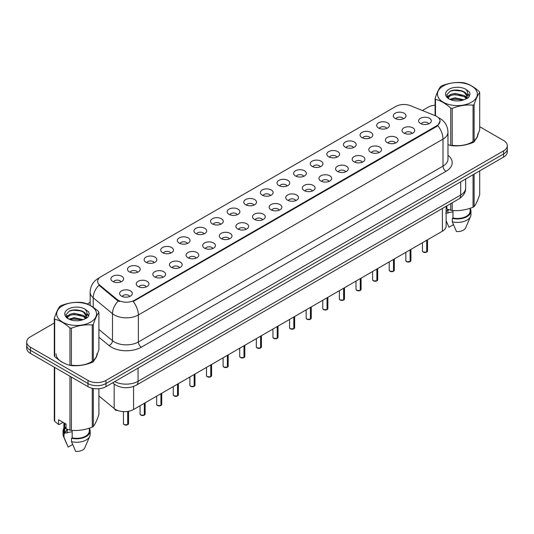 <?xml version="1.0" encoding="UTF-8"?>
<svg xmlns="http://www.w3.org/2000/svg" width="534" height="534" viewBox="0 0 534 534"><rect width="100%" height="100%" fill="white"/><g stroke="black" fill="none" stroke-linecap="round" stroke-linejoin="round"><path stroke-width="0.8" d="M378.539 128.02A6.361 3.671 180 0 1 377.278 126.985A6.361 3.671 180 0 1 379.387 122.419A6.361 3.671 180 0 1 387.537 122.827A6.361 3.671 180 0 1 388.799 126.985A6.361 3.671 180 0 1 378.539 128.02M386.763 128.4A3.818 2.203 0 0 0 385.735 127.332A3.818 2.203 0 0 0 381.977 126.772A3.818 2.203 0 0 0 379.314 128.4M361.932 137.612A6.361 3.671 180 0 1 360.67 136.57A6.361 3.671 180 0 1 362.773 132.011A6.361 3.671 180 0 1 370.923 132.419A6.361 3.671 180 0 1 372.185 136.57A6.361 3.671 180 0 1 361.932 137.612M370.149 137.992A3.818 2.203 0 0 0 369.127 136.918A3.818 2.203 0 0 0 365.363 136.364A3.818 2.203 0 0 0 362.706 137.992M345.318 147.204A6.361 3.671 180 0 1 344.056 146.162A6.361 3.671 180 0 1 346.166 141.597A6.361 3.671 180 0 1 354.316 142.011A6.361 3.671 180 0 1 355.577 146.162A6.361 3.671 180 0 1 345.318 147.204M353.541 147.584A3.818 2.203 0 0 0 352.513 146.51A3.818 2.203 0 0 0 348.755 145.949A3.818 2.203 0 0 0 346.092 147.584M328.71 156.796A6.361 3.671 180 0 1 327.442 155.754A6.361 3.671 180 0 1 329.551 151.189A6.361 3.671 180 0 1 337.702 151.596A6.361 3.671 180 0 1 338.963 155.754A6.361 3.671 180 0 1 328.71 156.796M336.927 157.176A3.818 2.203 0 0 0 335.906 156.102A3.818 2.203 0 0 0 332.141 155.541A3.818 2.203 0 0 0 329.485 157.176M312.096 166.381A6.361 3.671 180 0 1 310.835 165.346A6.361 3.671 180 0 1 312.937 160.781A6.361 3.671 180 0 1 321.094 161.188A6.361 3.671 180 0 1 322.356 165.346A6.361 3.671 180 0 1 312.096 166.381M320.313 166.762A3.818 2.203 0 0 0 319.292 165.694A3.818 2.203 0 0 0 315.534 165.133A3.818 2.203 0 0 0 312.871 166.762M295.482 175.973A6.361 3.671 180 0 1 294.221 174.932A6.361 3.671 180 0 1 296.33 170.373A6.361 3.671 180 0 1 304.48 170.78A6.361 3.671 180 0 1 305.742 174.932A6.361 3.671 180 0 1 295.482 175.973M303.706 176.353A3.818 2.203 0 0 0 302.678 175.279A3.818 2.203 0 0 0 298.92 174.725A3.818 2.203 0 0 0 296.257 176.353M278.875 185.565A6.361 3.671 180 0 1 277.613 184.524A6.361 3.671 180 0 1 279.716 179.958A6.361 3.671 180 0 1 287.866 180.372A6.361 3.671 180 0 1 289.134 184.524A6.361 3.671 180 0 1 278.875 185.565M287.092 185.945A3.818 2.203 0 0 0 286.07 184.871A3.818 2.203 0 0 0 282.312 184.31A3.818 2.203 0 0 0 279.649 185.945M262.261 195.157A6.361 3.671 180 0 1 260.999 194.116A6.361 3.671 180 0 1 263.108 189.55A6.361 3.671 180 0 1 271.259 189.964A6.361 3.671 180 0 1 272.52 194.116A6.361 3.671 180 0 1 262.261 195.157M270.484 195.537A3.818 2.203 0 0 0 269.456 194.463A3.818 2.203 0 0 0 265.698 193.902A3.818 2.203 0 0 0 263.035 195.537M245.653 204.742A6.361 3.671 180 0 1 244.392 203.708A6.361 3.671 180 0 1 246.494 199.142A6.361 3.671 180 0 1 254.645 199.549A6.361 3.671 180 0 1 255.906 203.708A6.361 3.671 180 0 1 245.653 204.742M253.87 205.123A3.818 2.203 0 0 0 252.849 204.055A3.818 2.203 0 0 0 249.091 203.494A3.818 2.203 0 0 0 246.428 205.123M229.039 214.334A6.361 3.671 180 0 1 227.778 213.293A6.361 3.671 180 0 1 229.887 208.734A6.361 3.671 180 0 1 238.037 209.141A6.361 3.671 180 0 1 239.299 213.293A6.361 3.671 180 0 1 229.039 214.334M237.263 214.715A3.818 2.203 0 0 0 236.235 213.64A3.818 2.203 0 0 0 232.477 213.086A3.818 2.203 0 0 0 229.814 214.715M212.432 223.926A6.361 3.671 180 0 1 211.164 222.885A6.361 3.671 180 0 1 213.273 218.319A6.361 3.671 180 0 1 221.423 218.733A6.361 3.671 180 0 1 222.685 222.885A6.361 3.671 180 0 1 212.432 223.926M220.649 224.307A3.818 2.203 0 0 0 219.628 223.232A3.818 2.203 0 0 0 215.863 222.671A3.818 2.203 0 0 0 213.206 224.307M195.818 233.518A6.361 3.671 180 0 1 194.556 232.477A6.361 3.671 180 0 1 196.666 227.911A6.361 3.671 180 0 1 204.816 228.325A6.361 3.671 180 0 1 206.077 232.477A6.361 3.671 180 0 1 195.818 233.518M204.041 233.899A3.818 2.203 0 0 0 203.013 232.824A3.818 2.203 0 0 0 199.255 232.263A3.818 2.203 0 0 0 196.592 233.899M179.204 243.103A6.361 3.671 180 0 1 177.942 242.069A6.361 3.671 180 0 1 180.051 237.503A6.361 3.671 180 0 1 188.202 237.91A6.361 3.671 180 0 1 189.463 242.069A6.361 3.671 180 0 1 179.204 243.103M187.427 243.484A3.818 2.203 0 0 0 186.406 242.416A3.818 2.203 0 0 0 182.641 241.855A3.818 2.203 0 0 0 179.985 243.484M162.596 252.695A6.361 3.671 180 0 1 161.335 251.654A6.361 3.671 180 0 1 163.437 247.095A6.361 3.671 180 0 1 171.588 247.502A6.361 3.671 180 0 1 172.856 251.654A6.361 3.671 180 0 1 162.596 252.695M170.813 253.076A3.818 2.203 0 0 0 169.792 252.001A3.818 2.203 0 0 0 166.034 251.447A3.818 2.203 0 0 0 163.371 253.076M145.982 262.287A6.361 3.671 180 0 1 144.721 261.246A6.361 3.671 180 0 1 146.83 256.68A6.361 3.671 180 0 1 154.98 257.094A6.361 3.671 180 0 1 156.242 261.246A6.361 3.671 180 0 1 145.982 262.287M154.206 262.668A3.818 2.203 0 0 0 153.178 261.593A3.818 2.203 0 0 0 149.42 261.033A3.818 2.203 0 0 0 146.757 262.668M129.375 271.879A6.361 3.671 180 0 1 128.113 270.838A6.361 3.671 180 0 1 130.216 266.272A6.361 3.671 180 0 1 138.366 266.686A6.361 3.671 180 0 1 139.628 270.838A6.361 3.671 180 0 1 129.375 271.879M137.592 272.26A3.818 2.203 0 0 0 136.57 271.185A3.818 2.203 0 0 0 132.812 270.625A3.818 2.203 0 0 0 130.149 272.26M112.761 281.465A6.361 3.671 180 0 1 111.499 280.43A6.361 3.671 180 0 1 113.608 275.864A6.361 3.671 180 0 1 121.759 276.272A6.361 3.671 180 0 1 123.02 280.43A6.361 3.671 180 0 1 112.761 281.465M120.984 281.845A3.818 2.203 0 0 0 119.956 280.777A3.818 2.203 0 0 0 116.198 280.216A3.818 2.203 0 0 0 113.535 281.845M395.153 118.428A6.361 3.671 180 0 1 393.892 117.393A6.361 3.671 180 0 1 395.994 112.828A6.361 3.671 180 0 1 404.145 113.235A6.361 3.671 180 0 1 405.406 117.393A6.361 3.671 180 0 1 395.153 118.428M403.37 118.815A3.818 2.203 0 0 0 402.349 117.74A3.818 2.203 0 0 0 398.591 117.18A3.818 2.203 0 0 0 395.928 118.815M403.878 133.059A6.361 3.671 180 0 1 402.616 132.018A6.361 3.671 180 0 1 404.719 127.459A6.361 3.671 180 0 1 412.875 127.866A6.361 3.671 180 0 1 414.137 132.018A6.361 3.671 180 0 1 403.878 133.059M412.094 133.44A3.818 2.203 0 0 0 411.073 132.365A3.818 2.203 0 0 0 407.315 131.811A3.818 2.203 0 0 0 404.652 133.44M387.263 142.651A6.361 3.671 180 0 1 386.002 141.61A6.361 3.671 180 0 1 388.111 137.044A6.361 3.671 180 0 1 396.261 137.458A6.361 3.671 180 0 1 397.523 141.61A6.361 3.671 180 0 1 387.263 142.651M395.487 143.032A3.818 2.203 0 0 0 394.459 141.957A3.818 2.203 0 0 0 390.701 141.397A3.818 2.203 0 0 0 388.038 143.032M370.656 152.237A6.361 3.671 180 0 1 369.394 151.202A6.361 3.671 180 0 1 371.497 146.636A6.361 3.671 180 0 1 379.647 147.044A6.361 3.671 180 0 1 380.909 151.202A6.361 3.671 180 0 1 370.656 152.237M378.873 152.624A3.818 2.203 0 0 0 377.852 151.549A3.818 2.203 0 0 0 374.094 150.988A3.818 2.203 0 0 0 371.43 152.624M354.042 161.829A6.361 3.671 180 0 1 352.78 160.794A6.361 3.671 180 0 1 354.89 156.228A6.361 3.671 180 0 1 363.04 156.636A6.361 3.671 180 0 1 364.301 160.794A6.361 3.671 180 0 1 354.042 161.829M362.266 162.209A3.818 2.203 0 0 0 361.238 161.135A3.818 2.203 0 0 0 357.48 160.58A3.818 2.203 0 0 0 354.816 162.209M337.435 171.421A6.361 3.671 180 0 1 336.173 170.379A6.361 3.671 180 0 1 338.276 165.82A6.361 3.671 180 0 1 346.426 166.228A6.361 3.671 180 0 1 347.687 170.379A6.361 3.671 180 0 1 337.435 171.421M345.652 171.801A3.818 2.203 0 0 0 344.63 170.726A3.818 2.203 0 0 0 340.872 170.172A3.818 2.203 0 0 0 338.209 171.801M320.821 181.013A6.361 3.671 180 0 1 319.559 179.971A6.361 3.671 180 0 1 321.668 175.406A6.361 3.671 180 0 1 329.818 175.819A6.361 3.671 180 0 1 331.08 179.971A6.361 3.671 180 0 1 320.821 181.013M329.044 181.393A3.818 2.203 0 0 0 328.016 180.318A3.818 2.203 0 0 0 324.258 179.758A3.818 2.203 0 0 0 321.595 181.393M304.213 190.598A6.361 3.671 180 0 1 302.945 189.563A6.361 3.671 180 0 1 305.054 184.998A6.361 3.671 180 0 1 313.204 185.405A6.361 3.671 180 0 1 314.466 189.563A6.361 3.671 180 0 1 304.213 190.598M312.43 190.985A3.818 2.203 0 0 0 311.409 189.91A3.818 2.203 0 0 0 307.644 189.35A3.818 2.203 0 0 0 304.987 190.985M287.599 200.19A6.361 3.671 180 0 1 286.337 199.155A6.361 3.671 180 0 1 288.447 194.59A6.361 3.671 180 0 1 296.597 194.997A6.361 3.671 180 0 1 297.859 199.155A6.361 3.671 180 0 1 287.599 200.19M295.823 200.57A3.818 2.203 0 0 0 294.795 199.502A3.818 2.203 0 0 0 291.037 198.942A3.818 2.203 0 0 0 288.373 200.57M270.985 209.782A6.361 3.671 180 0 1 269.723 208.741A6.361 3.671 180 0 1 271.833 204.182A6.361 3.671 180 0 1 279.983 204.589A6.361 3.671 180 0 1 281.244 208.741A6.361 3.671 180 0 1 270.985 209.782M279.209 210.162A3.818 2.203 0 0 0 278.187 209.088A3.818 2.203 0 0 0 274.423 208.534A3.818 2.203 0 0 0 271.766 210.162M254.378 219.374A6.361 3.671 180 0 1 253.116 218.333A6.361 3.671 180 0 1 255.219 213.767A6.361 3.671 180 0 1 263.369 214.181A6.361 3.671 180 0 1 264.637 218.333A6.361 3.671 180 0 1 254.378 219.374M262.594 219.754A3.818 2.203 0 0 0 261.573 218.68A3.818 2.203 0 0 0 257.815 218.119A3.818 2.203 0 0 0 255.152 219.754M237.763 228.966A6.361 3.671 180 0 1 236.502 227.925A6.361 3.671 180 0 1 238.611 223.359A6.361 3.671 180 0 1 246.761 223.766A6.361 3.671 180 0 1 248.023 227.925A6.361 3.671 180 0 1 237.763 228.966M245.987 229.346A3.818 2.203 0 0 0 244.959 228.272A3.818 2.203 0 0 0 241.201 227.711A3.818 2.203 0 0 0 238.538 229.346M221.156 238.551A6.361 3.671 180 0 1 219.895 237.517A6.361 3.671 180 0 1 221.997 232.951A6.361 3.671 180 0 1 230.147 233.358A6.361 3.671 180 0 1 231.409 237.517A6.361 3.671 180 0 1 221.156 238.551M229.373 238.932A3.818 2.203 0 0 0 228.352 237.864A3.818 2.203 0 0 0 224.594 237.303A3.818 2.203 0 0 0 221.93 238.932M204.542 248.143A6.361 3.671 180 0 1 203.28 247.102A6.361 3.671 180 0 1 205.39 242.543A6.361 3.671 180 0 1 213.54 242.95A6.361 3.671 180 0 1 214.802 247.102A6.361 3.671 180 0 1 204.542 248.143M212.766 248.524A3.818 2.203 0 0 0 211.738 247.449A3.818 2.203 0 0 0 207.98 246.895A3.818 2.203 0 0 0 205.316 248.524M187.935 257.735A6.361 3.671 180 0 1 186.673 256.694A6.361 3.671 180 0 1 188.776 252.128A6.361 3.671 180 0 1 196.926 252.542A6.361 3.671 180 0 1 198.187 256.694A6.361 3.671 180 0 1 187.935 257.735M196.152 258.116A3.818 2.203 0 0 0 195.13 257.041A3.818 2.203 0 0 0 191.366 256.48A3.818 2.203 0 0 0 188.709 258.116M171.321 267.327A6.361 3.671 180 0 1 170.059 266.286A6.361 3.671 180 0 1 172.168 261.72A6.361 3.671 180 0 1 180.318 262.134A6.361 3.671 180 0 1 181.58 266.286A6.361 3.671 180 0 1 171.321 267.327M179.544 267.708A3.818 2.203 0 0 0 178.516 266.633A3.818 2.203 0 0 0 174.758 266.072A3.818 2.203 0 0 0 172.095 267.708M154.706 276.912A6.361 3.671 180 0 1 153.445 275.878A6.361 3.671 180 0 1 155.554 271.312A6.361 3.671 180 0 1 163.704 271.719A6.361 3.671 180 0 1 164.966 275.878A6.361 3.671 180 0 1 154.706 276.912M162.93 277.293A3.818 2.203 0 0 0 161.909 276.225A3.818 2.203 0 0 0 158.144 275.664A3.818 2.203 0 0 0 155.487 277.293M138.099 286.504A6.361 3.671 180 0 1 136.838 285.463A6.361 3.671 180 0 1 138.94 280.904A6.361 3.671 180 0 1 147.097 281.311A6.361 3.671 180 0 1 148.359 285.463A6.361 3.671 180 0 1 138.099 286.504M146.316 286.885A3.818 2.203 0 0 0 145.295 285.81A3.818 2.203 0 0 0 141.537 285.256A3.818 2.203 0 0 0 138.873 286.885M121.485 296.096A6.361 3.671 180 0 1 120.223 295.055A6.361 3.671 180 0 1 122.333 290.489A6.361 3.671 180 0 1 130.483 290.903A6.361 3.671 180 0 1 131.744 295.055A6.361 3.671 180 0 1 121.485 296.096M129.709 296.477A3.818 2.203 0 0 0 128.681 295.402A3.818 2.203 0 0 0 124.923 294.841A3.818 2.203 0 0 0 122.259 296.477M420.492 123.467A6.361 3.671 180 0 1 419.223 122.433A6.361 3.671 180 0 1 421.333 117.867A6.361 3.671 180 0 1 429.483 118.274A6.361 3.671 180 0 1 430.744 122.433A6.361 3.671 180 0 1 420.492 123.467M428.709 123.848A3.818 2.203 0 0 0 427.687 122.773A3.818 2.203 0 0 0 423.923 122.219A3.818 2.203 0 0 0 421.266 123.848M435.183 115.684A11.448 6.608 180 0 1 436.712 116.425A11.448 6.608 180 0 1 440.063 121.098A11.448 6.608 180 0 1 436.712 125.77L134.468 300.268A11.448 6.608 180 0 1 116.999 299.387L99.711 285.129A11.448 6.608 180 0 1 97.635 281.338A11.448 6.608 180 0 1 100.993 276.665L395.827 106.44A11.448 6.608 180 0 1 410.492 105.699L435.183 115.684M446.13 206.298L446.13 226.009A12.723 7.342 180 0 1 442.399 231.202L133.573 409.498A12.723 7.342 180 0 1 114.163 408.517L98.903 395.934M56.037 353.762A20.566 11.875 0 0 0 62.057 362.152M440.063 121.098L437.82 125.65L436.712 126.458L133.18 301.536A14.839 8.571 60 0 1 138.366 314.98A16.961 9.792 180 0 1 114.383 314.98A16.961 9.792 180 0 1 112.48 313.672L93.216 297.792A16.961 9.792 180 0 1 90.153 292.171L90.153 305.415M54.301 323.01L30.425 336.794A12.723 7.342 0 0 0 26.7 341.987L26.7 348.221A12.723 7.342 0 0 0 30.425 353.415L87.997 386.649L87.997 383.532A12.723 7.342 0 0 0 105.986 383.532L503.575 153.986A12.723 7.342 0 0 0 507.3 148.792A12.723 7.342 0 0 1 503.575 153.986L105.986 383.532A12.723 7.342 0 0 1 87.997 383.532L30.425 350.297L87.997 383.532L87.997 380.422A12.723 7.342 0 0 0 105.986 380.422L503.575 150.875A12.723 7.342 0 0 0 507.3 145.682A12.723 7.342 0 0 0 503.575 140.489L479.699 126.705M26.7 345.104A12.723 7.342 0 0 0 30.425 350.297A12.723 7.342 0 0 1 26.7 345.104M119.569 301.536L116.999 300.235L98.937 285.196A14.839 9.926 129.5 0 0 93.216 297.792L93.216 307.297M452.198 145.395A20.566 11.875 0 0 0 473.051 141.61M474.112 140.829A20.566 11.875 0 0 0 477.963 133.907M71.402 365.249A20.566 11.875 0 0 0 92.255 361.458M93.317 360.677A20.566 11.875 0 0 0 97.168 353.762M435.097 105.178A12.723 7.342 0 0 0 428.014 107.247L422.374 110.505M90.153 302.311L87.209 304.013M76.949 309.934L76.562 310.161M26.7 341.987A12.723 7.342 0 0 0 30.425 347.18L87.997 380.422M87.997 386.649A12.723 7.342 0 0 0 105.986 386.649L503.575 157.103A12.723 7.342 0 0 0 507.3 151.91L507.3 145.682M426.706 252.068L423.202 252.061L422.441 250.987A2.543 1.469 0 0 0 423.188 252.021A2.543 1.469 0 0 0 426.706 252.068L426.706 240.26M426.686 252.108L426.646 252.101A2.456 1.422 180 0 1 423.248 252.055M426.706 251.961L426.86 240.173M410.092 261.66L406.594 261.653L405.833 260.572A2.543 1.469 0 0 0 406.574 261.613A2.543 1.469 0 0 0 410.092 261.66L410.092 249.852M410.079 261.693L410.039 261.693A2.456 1.422 180 0 1 406.634 261.647M410.092 261.553L410.252 249.765M393.485 271.245L389.98 271.245L389.219 270.164A2.543 1.469 0 0 0 389.967 271.205A2.543 1.469 0 0 0 393.485 271.245L393.485 259.444M393.465 271.285L393.424 271.279A2.456 1.422 180 0 1 390.027 271.239M393.485 271.145L393.638 259.35M376.87 280.837L373.373 280.831L372.605 279.756A2.543 1.469 0 0 0 373.353 280.797A2.543 1.469 0 0 0 376.87 280.837L376.87 269.036M376.85 280.877L376.817 280.871A2.456 1.422 180 0 1 373.413 280.831M376.87 280.737L377.031 268.942M360.263 290.429L356.759 290.423L355.998 289.348A2.543 1.469 0 0 0 356.745 290.383A2.543 1.469 0 0 0 360.263 290.429L360.263 278.621M360.243 290.469L360.203 290.463A2.456 1.422 180 0 1 356.805 290.416M360.263 290.322L360.417 278.534M443.307 85.954A19.932 11.508 -0 0 0 443.307 102.228A19.932 11.508 -0 0 0 471.489 102.228A19.932 11.508 -0 0 0 471.489 85.954A19.932 11.508 -0 0 0 443.307 85.954M477.456 135.91L479.699 129.855L479.699 92.489A22.895 13.223 -0 0 0 479.312 91.654C474.212 87.029 469.119 84.092 464.046 82.843A22.895 13.223 -0 0 0 462.598 82.616C455.615 82.022 448.667 83.097 441.745 85.84A22.895 13.223 -0 0 0 441.204 86.141A22.895 13.223 -0 0 0 440.684 86.455C438.814 88.804 436.952 92.823 435.097 98.49A22.895 13.223 -0 0 0 435.484 99.331L435.484 115.811M447.973 144.641L450.749 145.508L450.749 108.142C445.65 103.523 440.563 100.586 435.484 99.331M450.749 108.142A22.895 13.223 -0 0 0 452.198 108.369L452.198 145.729C459.12 146.336 466.069 145.261 473.051 142.505A22.895 13.223 -0 0 0 473.591 142.204A22.895 13.223 -0 0 0 474.112 141.89L476.555 137.879M473.051 142.505L473.051 105.138C466.129 104.537 459.18 105.612 452.198 108.369M473.051 105.138A22.895 13.223 -0 0 0 473.591 104.838A22.895 13.223 -0 0 0 474.112 104.53L474.112 141.89M450.749 145.508A22.895 13.223 -0 0 0 452.198 145.729M463.993 99.791L454.888 97.775L449.721 99.304M462.724 100.205L454.888 98.877L450.883 99.805M466.482 97.862L464.253 95.559L454.888 93.377L450.542 94.465L448.033 96.601L447.706 97.769M466.129 98.41L464.253 96.661L454.888 94.478L450.542 95.559L447.906 97.982M465.274 99.364L466.776 97.268A9.692 5.594 -0 0 0 467.09 95.853A9.692 5.594 -0 0 0 459.867 90.44C456.256 89.692 453.019 89.946 450.142 91.201L446.731 94.918L449.021 98.903M466.582 98.79L467.09 96.721M467.063 96.287L464.253 92.262L459.867 90.44M449.021 89.258A11.848 6.842 -0 0 0 449.021 98.93A11.848 6.842 -0 0 0 463.832 99.838L468.451 97.595L470.007 94.091L469.473 92.002L465.595 89.151A11.848 6.842 -0 0 0 449.021 89.258M465.595 89.151C468.058 91.674 468.451 94.378 466.776 97.268M435.097 115.651L435.097 98.49M479.699 92.489C477.843 94.812 475.981 98.823 474.112 104.53M461.857 99.838L454.134 99.177L451.063 99.731M467.497 98.276L466.95 97.842M466.623 97.602L466.075 97.241M461.857 95.439L454.134 94.778L451.063 95.332M448.093 96.494L447.192 97.055M469.419 96.287L467.797 94.151M461.857 91.04L454.134 90.38L450.002 91.267M470.007 94.198L469.473 92.002M467.844 98.042L467.05 97.362M466.809 97.188L464.914 96.047M448.84 95.573L446.985 96.654M469.553 96.027L467.791 93.597M62.511 305.808A19.932 11.508 -0 0 0 62.511 322.082A19.932 11.508 -0 0 0 90.693 322.082A19.932 11.508 -0 0 0 90.693 305.808A19.932 11.508 -0 0 0 62.511 305.808M96.661 355.757L98.903 349.703L98.903 312.343A22.895 13.223 -0 0 0 98.516 311.502C93.41 306.883 88.324 303.946 83.251 302.691A22.895 13.223 -0 0 0 81.802 302.464C74.82 301.87 67.871 302.945 60.949 305.695A22.895 13.223 -0 0 0 60.409 305.995A22.895 13.223 -0 0 0 59.888 306.302C58.019 308.659 56.157 312.67 54.301 318.344A22.895 13.223 -0 0 0 54.688 319.178L54.688 356.545C59.768 361.151 64.854 364.088 69.954 365.356A22.895 13.223 -0 0 0 71.402 365.583C78.324 366.184 85.273 365.109 92.255 362.352A22.895 13.223 -0 0 0 92.796 362.052A22.895 13.223 -0 0 0 93.317 361.745L95.76 357.727M69.954 365.356L69.954 327.996C64.854 323.37 59.768 320.433 54.688 319.178M69.954 327.996A22.895 13.223 -0 0 0 71.402 328.216L71.402 365.583M92.255 362.352L92.255 324.992C85.333 324.385 78.385 325.46 71.402 328.216M92.255 324.992A22.895 13.223 -0 0 0 92.796 324.692A22.895 13.223 -0 0 0 93.317 324.378L93.317 361.745M54.301 318.344L54.301 355.711A22.895 13.223 -0 0 0 54.688 356.545M83.197 319.639L74.093 317.63L68.926 319.152M81.929 320.053L74.093 318.725L70.087 319.659M85.687 317.717L83.458 315.414L74.093 313.231L69.747 314.312L67.237 316.455L66.91 317.623M85.333 318.264L83.458 316.508L74.093 314.332L69.747 315.414L67.11 317.837M84.479 319.212L85.981 317.123A9.692 5.594 -0 0 0 86.294 315.701A9.692 5.594 -0 0 0 79.065 310.287C75.461 309.54 72.224 309.793 69.347 311.048L65.936 314.773L68.225 318.758A11.848 6.842 -0 0 0 83.037 319.686L87.656 317.45L89.211 313.945L88.677 311.849L84.793 309.006A11.848 6.842 -0 0 0 68.225 309.106A11.848 6.842 -0 0 0 68.225 318.778M85.78 318.638L86.294 316.575M86.268 316.135L83.458 312.116L79.065 310.287M84.793 309.006C87.256 311.522 87.649 314.232 85.981 317.123M98.903 312.343C97.048 314.659 95.185 318.671 93.317 324.378M81.055 319.686L73.338 319.025L70.268 319.586M86.695 318.124L86.154 317.69M85.827 317.456L85.28 317.096M81.055 315.287L73.338 314.626L70.268 315.187M67.297 316.348L66.39 316.909M88.624 316.135L86.995 313.999M81.055 310.895L73.338 310.234L69.206 311.115M89.211 314.052L88.677 311.849M87.049 317.897L86.254 317.216M86.014 317.036L84.118 315.901M68.045 315.427L66.189 316.502M88.757 315.874L86.995 313.445M452.198 145.268A20.352 11.748 0 0 0 473.051 141.417M474.112 140.616A20.352 11.748 0 0 0 477.75 133.907M446.865 205.87L446.865 208.961L450.749 210.249A22.895 13.223 0 0 0 452.198 210.476C459.12 211.077 466.069 210.002 473.051 207.245A22.895 13.223 0 0 0 474.112 206.638C475.968 204.315 477.83 200.303 479.699 194.596L479.699 170.887M448.006 209.395L446.13 211.918M452.972 210.529L452.972 217.999A12.723 7.342 0 0 0 470.12 211.117L470.12 208.3M452.972 217.999L452.311 218.379A13.57 7.836 0 0 0 470.968 211.117A13.57 7.836 0 0 0 470.12 208.393M452.311 218.379L452.311 221.844A13.57 7.836 0 0 0 470.561 216.477A13.57 7.836 0 0 0 470.968 214.581L470.968 211.117M452.311 221.844L456.463 231.562A8.484 4.899 0 0 0 465.628 227.884L470.561 216.477M446.13 207.519L446.865 206.685M448.487 209.568L447.812 211.604L448.006 213.133L445.643 213.013M448.006 213.133L447.812 211.604M473.051 207.245L473.051 174.725M474.112 174.117L474.112 206.638M452.198 202.793L452.198 210.476M450.749 210.249L450.749 203.628M453.446 224.654L448.967 227.237L446.13 220.769M448.006 212.706L452.972 211.898M71.402 365.123A20.352 11.748 0 0 0 92.255 361.271M93.317 360.463A20.352 11.748 0 0 0 96.954 353.762M63.072 422.334L59.267 424.53L58.573 424.483L58.573 419.737L66.069 424.063L66.069 428.809L69.954 430.104A22.895 13.223 0 0 0 71.402 430.324C78.324 430.931 85.273 429.857 92.255 427.1A22.895 13.223 0 0 0 93.317 426.486C95.172 424.17 97.034 420.158 98.903 414.451L98.903 388.719M67.204 429.249L64.848 432.867L67.204 432.987L67.017 431.459L67.204 432.553L72.17 431.746M72.17 430.377L72.17 437.853A12.723 7.342 0 0 0 89.325 430.965L89.325 428.148M72.17 437.853L71.516 438.234A13.57 7.836 0 0 0 90.173 430.965A13.57 7.836 0 0 0 89.325 428.241M71.516 438.234L71.516 441.691A13.57 7.836 0 0 0 89.765 436.331A13.57 7.836 0 0 0 90.173 434.429L90.173 430.965M71.516 441.691L75.668 451.417A8.484 4.899 0 0 0 84.826 447.732L89.765 436.331M66.069 424.143L64.848 424.069L64.941 423.415M66.069 428.542L64.848 428.468L66.069 426.539M92.255 427.1L92.255 388.271M93.317 388.485L93.317 426.486M71.402 377.071L71.402 430.324M69.954 430.104L69.954 376.236M54.688 367.419L54.688 421.286L58.573 424.483M54.688 421.286A22.895 13.223 0 0 1 54.301 420.452L54.301 367.198M63.88 422.801L63.88 430.965A12.723 7.342 0 0 0 64.674 433.528L64.674 423.262M63.88 428.241A13.57 7.836 0 0 0 63.032 430.965A13.57 7.836 0 0 0 64.02 433.902L64.674 433.528M63.032 430.965L63.032 434.429A13.57 7.836 0 0 0 63.439 436.331A13.57 7.836 0 0 0 64.02 437.366L64.02 433.902M72.644 444.502L68.172 447.085L64.02 437.366M67.691 429.416L67.017 431.459M67.204 432.553L67.204 432.987M343.649 300.021L340.151 300.015L339.384 298.933A2.543 1.469 0 0 0 340.131 299.974A2.543 1.469 0 0 0 343.649 300.021L343.649 288.213M343.629 300.055L343.589 300.055A2.456 1.422 180 0 1 340.191 300.008M343.649 299.914L343.809 288.126M327.035 309.607L323.537 309.607L322.776 308.525A2.543 1.469 0 0 0 323.517 309.566A2.543 1.469 0 0 0 327.035 309.607L327.035 297.805M327.022 309.647L326.982 309.64A2.456 1.422 180 0 1 323.577 309.6M327.035 309.506L327.195 297.712M310.428 319.198L306.923 319.192L306.162 318.117A2.543 1.469 0 0 0 306.91 319.158A2.543 1.469 0 0 0 310.428 319.198L310.428 307.397M310.408 319.239L310.367 319.232A2.456 1.422 180 0 1 306.97 319.192M310.428 319.098L310.581 307.304M293.813 328.79L290.316 328.784L289.555 327.709A2.543 1.469 0 0 0 290.296 328.744A2.543 1.469 0 0 0 293.813 328.79L293.813 316.982M293.8 328.831L293.76 328.824A2.456 1.422 180 0 1 290.356 328.777M293.813 328.684L293.974 316.896M277.206 338.382L273.702 338.376L272.941 337.294A2.543 1.469 0 0 0 273.688 338.336A2.543 1.469 0 0 0 277.206 338.382L277.206 326.574M277.186 338.423L277.146 338.416A2.456 1.422 180 0 1 273.748 338.369M277.206 338.276L277.36 326.488M260.592 347.968L257.094 347.968L256.333 346.886A2.543 1.469 0 0 0 257.074 347.928A2.543 1.469 0 0 0 260.592 347.968L260.592 336.166M260.579 348.008L260.539 348.001A2.456 1.422 180 0 1 257.134 347.961M260.592 347.868L260.752 336.073M243.985 357.56L240.48 357.553L239.719 356.478A2.543 1.469 0 0 0 240.467 357.52A2.543 1.469 0 0 0 243.985 357.56L243.985 345.758M243.965 357.6L243.925 357.593A2.456 1.422 180 0 1 240.527 357.553M243.985 357.46L244.138 345.665M227.371 367.152L223.873 367.145L223.105 366.07A2.543 1.469 0 0 0 223.853 367.105A2.543 1.469 0 0 0 227.371 367.152L227.371 355.35M227.351 367.192L227.31 367.185A2.456 1.422 180 0 1 223.913 367.145M227.371 367.045L227.531 355.257M210.756 376.744L207.259 376.737L206.498 375.656A2.543 1.469 0 0 0 207.239 376.697A2.543 1.469 0 0 0 210.756 376.744L210.756 364.936M210.743 376.784L210.703 376.777A2.456 1.422 180 0 1 207.299 376.73M210.756 376.637L210.917 364.849M194.149 386.336L190.651 386.329L189.884 385.248A2.543 1.469 0 0 0 190.631 386.289A2.543 1.469 0 0 0 194.149 386.336L194.149 374.528M194.129 386.369L194.089 386.362A2.456 1.422 180 0 1 190.691 386.322M194.149 386.229L194.303 374.434M177.535 395.921L174.037 395.914L173.276 394.84A2.543 1.469 0 0 0 174.017 395.881A2.543 1.469 0 0 0 177.535 395.921L177.535 384.12M177.522 395.961L177.482 395.954A2.456 1.422 180 0 1 174.077 395.914M177.535 395.821L177.695 384.026M160.928 405.513L157.423 405.506L156.662 404.432A2.543 1.469 0 0 0 157.41 405.466A2.543 1.469 0 0 0 160.928 405.513L160.928 393.712M160.908 405.553L160.868 405.546A2.456 1.422 180 0 1 157.47 405.506M160.928 405.406L161.081 393.618M144.313 415.105L140.816 415.098L140.055 414.024A2.543 1.469 0 0 0 140.796 415.058A2.543 1.469 0 0 0 144.313 415.105L144.313 403.297M144.3 415.145L144.26 415.138A2.456 1.422 180 0 1 140.856 415.092M144.313 414.998L144.474 403.21M127.706 424.697L124.202 424.69L123.441 423.609A2.543 1.469 0 0 0 124.188 424.65A2.543 1.469 0 0 0 127.706 424.697L127.706 411.427M127.686 424.73L127.646 424.73A2.456 1.422 180 0 1 124.248 424.684M127.706 424.59L127.86 411.4M99.711 285.129L99.711 285.977M116.999 299.387L116.999 300.235M134.468 300.268L134.468 300.956M436.712 125.77L436.712 126.458M442.399 208.447L442.399 231.202M114.163 384.053L114.163 408.517M133.573 386.442L133.573 409.498M447.973 155.301A21.2 12.242 180 0 1 446.003 171.301L141.37 347.18A4.239 2.45 60 0 1 138.366 341.987L443.006 166.107A16.961 9.792 0 0 0 447.973 159.179L447.973 132.178A16.961 9.792 180 0 1 443.006 139.1A14.839 8.571 -120 0 0 437.82 125.65M141.37 347.18A21.2 12.242 180 0 1 111.386 347.18A21.2 12.242 180 0 1 109.009 345.545L98.903 337.214M118.261 301.016A14.839 9.926 129.5 0 0 112.48 313.672L112.48 340.679A16.961 9.792 0 0 0 114.383 341.987A16.961 9.792 0 0 0 138.366 341.987L138.366 314.98L443.006 139.1L443.006 166.107A4.239 2.45 60 0 0 446.003 171.301M99.191 278.014A14.839 8.571 -120 0 0 98.189 278.454C93.116 281.505 90.44 286.077 90.153 292.171M105.986 380.422L105.986 386.649M503.575 150.875L503.575 157.103M30.425 347.18L30.425 353.415M98.903 329.485L112.48 340.679A4.239 2.837 -50.5 0 1 109.009 345.545M114.697 381.623A16.961 9.792 0 0 0 138.066 381.283L460.695 195.017A16.961 9.792 0 0 0 465.668 188.095C465.788 192.3 463.545 195.905 458.94 198.902L136.31 385.168A8.484 4.899 60 0 0 138.066 381.283L138.066 368.126M460.695 181.86L460.695 195.017A8.484 4.899 60 0 1 458.94 198.902M112.854 382.684A8.484 5.674 129.5 0 0 113.735 383.712L112.641 382.811M426.86 251.975A2.543 1.469 0 0 0 427.527 250.987L427.527 239.786M410.252 261.567A2.543 1.469 0 0 0 410.92 260.572L410.92 249.378M393.638 271.159A2.543 1.469 0 0 0 394.306 270.164L394.306 258.97M377.031 280.75A2.543 1.469 0 0 0 377.698 279.756L377.698 268.555M360.417 290.336A2.543 1.469 0 0 0 361.084 289.348L361.084 278.147M343.809 299.928A2.543 1.469 0 0 0 344.477 298.933L344.477 287.739M327.195 309.52A2.543 1.469 0 0 0 327.863 308.525L327.863 297.331M310.581 319.112A2.543 1.469 0 0 0 311.255 318.117L311.255 306.916M293.974 328.697A2.543 1.469 0 0 0 294.641 327.709L294.641 316.508M277.36 338.289A2.543 1.469 0 0 0 278.027 337.294L278.027 326.1M260.752 347.881A2.543 1.469 0 0 0 261.42 346.886L261.42 335.692M244.138 357.473A2.543 1.469 0 0 0 244.806 356.478L244.806 345.278M227.531 367.058A2.543 1.469 0 0 0 228.198 366.07L228.198 354.87M210.917 376.65A2.543 1.469 0 0 0 211.584 375.656L211.584 364.462M194.303 386.242A2.543 1.469 0 0 0 194.977 385.248L194.977 374.054M177.695 395.834A2.543 1.469 0 0 0 178.363 394.84L178.363 383.639M161.081 405.419A2.543 1.469 0 0 0 161.749 404.432L161.749 393.231M144.474 415.011A2.543 1.469 0 0 0 145.141 414.024L145.141 402.823M127.86 424.603A2.543 1.469 0 0 0 128.527 423.609L128.527 411.287M117.66 410.466L115.477 410.059L114.717 408.984A2.543 1.469 0 0 0 115.457 410.019A2.543 1.469 0 0 0 117.587 410.439M117.627 410.459A2.456 1.422 180 0 1 115.518 410.059M447.973 132.178C447.686 126.077 445.009 121.505 439.929 118.455L438.414 117.68M99.584 277.647L98.189 278.454M136.31 385.168C129.488 388.598 122.66 388.598 115.838 385.168L113.735 383.712M465.668 188.095L465.668 178.99M422.441 250.987L422.441 242.723M427.527 250.987L426.846 252.015M405.833 260.572L405.833 252.315M410.92 260.572L410.232 261.607M389.219 270.164L389.219 261.907M394.306 270.164L393.625 271.199M372.605 279.756L372.605 271.492M377.698 279.756L377.011 280.784M355.998 289.348L355.998 281.084M361.084 289.348L360.397 290.376M477.75 135.609L477.75 135.195M447.405 223.806L446.13 220.856M96.954 355.457L96.954 355.05M66.61 443.661L63.439 436.331M339.384 298.933L339.384 290.676M344.477 298.933L343.789 299.968M322.776 308.525L322.776 300.268M327.863 308.525L327.175 309.56M306.162 318.117L306.162 309.853M311.255 318.117L310.568 319.145M289.555 327.709L289.555 319.445M294.641 327.709L293.954 328.737M272.941 337.294L272.941 329.037M278.027 337.294L277.346 338.329M256.333 346.886L256.333 338.629M261.42 346.886L260.732 347.921M239.719 356.478L239.719 348.215M244.806 356.478L244.125 357.506M223.105 366.07L223.105 357.807M228.198 366.07L227.511 367.098M206.498 375.656L206.498 367.399M211.584 375.656L210.897 376.69M189.884 385.248L189.884 376.991M194.977 385.248L194.289 386.282M173.276 394.84L173.276 386.583M178.363 394.84L177.675 395.868M156.662 404.432L156.662 396.168M161.749 404.432L161.068 405.46M140.055 414.024L140.055 405.76M145.141 414.024L144.454 415.051M123.441 423.609L123.441 411.621M128.527 423.609L127.846 424.643"/></g></svg>
